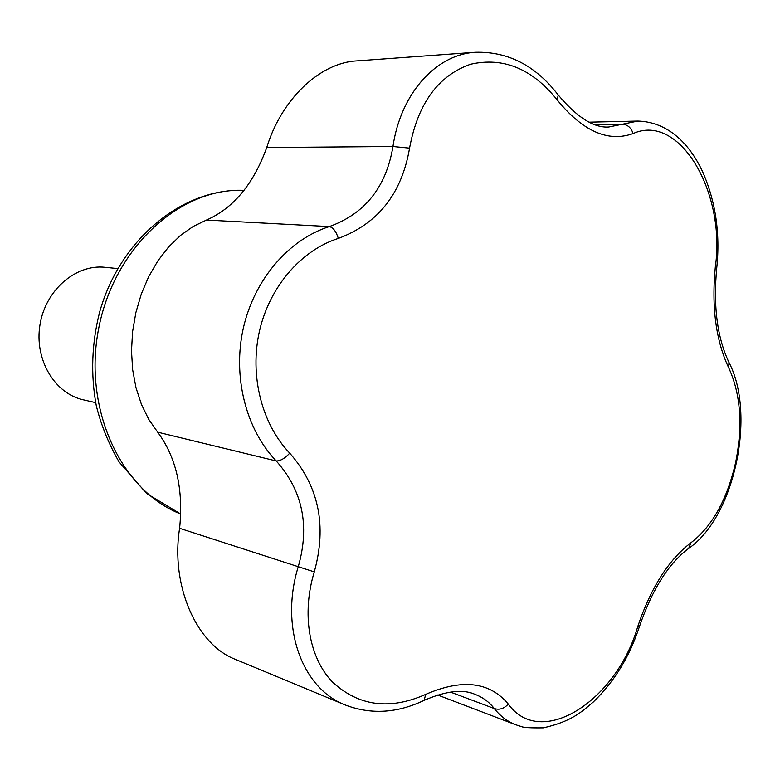 <?xml version="1.0" encoding="UTF-8"?>
<svg xmlns="http://www.w3.org/2000/svg" width="780" height="780" viewBox="0 0 780 780"><rect width="100%" height="100%" fill="white"/><g stroke="black" fill="none" stroke-linecap="round" stroke-linejoin="round"><path stroke-width="1.17" d="M423.725 700.547L424.086 700.372C397.156 713.242 370.861 714.773 345.209 704.974C301.831 688.292 279.552 626.925 298.321 566.485C309.943 525.603 302.581 490.435 276.227 460.96C245.895 429.312 232.313 376.486 243.428 327.697C254.602 279.035 289.029 239.333 329.345 226.58C364.991 213.749 386.197 187.054 392.954 146.513C400.666 93.385 436.088 54.366 475.449 52.27L475.449 52.27C508.111 51.392 535.704 65.647 558.246 95.023L558.022 94.721M157.697 432.188C176.251 457.324 183.553 489.362 179.605 528.294C170.489 585.244 196.268 644.417 235.268 659.315L345.209 704.974M266.74 147.547C253.471 184.099 233.386 208.27 206.476 220.057L193.177 226.444L180.404 235.492L168.509 247.065L157.833 260.91L148.668 276.715L141.278 294.089L135.866 312.595L132.571 331.734L131.498 350.99L132.668 369.847L136.022 387.816L141.443 404.44L148.736 419.338L157.677 432.169M179.605 528.294L314.281 571.886C301.519 613.811 308.909 657.355 332.29 681.856C358.498 706.192 389.649 710.365 425.744 694.366C462.199 678.551 489.713 681.788 508.307 704.087C541.057 749.853 616.649 700.567 637.699 626.71C650.881 587.691 668.655 559.679 691.031 542.685C712.228 526.373 727.087 499.688 735.608 462.598C742.999 425.324 740.668 393.656 728.608 367.604C715.845 340.46 711.418 306.793 715.348 266.614C726.024 193.138 679.828 112.466 633.087 133.565C608.068 142.516 582.758 131.284 557.154 99.869C532.184 68.669 503.285 56.803 470.467 64.262C438.097 75.689 417.797 103.652 409.568 148.142L392.954 146.513L266.662 147.527M157.599 432.149L276.227 460.96C280.342 461.029 284.846 458.425 289.731 453.16C318.835 486.194 327.015 525.769 314.281 571.886M409.568 148.142C401.768 193.606 378.027 223.704 338.325 238.417C301.392 250.165 269.704 286.426 259.477 331.032C249.376 375.56 261.7 423.891 289.731 453.16M338.325 238.417C336.209 231.524 333.216 227.584 329.345 226.58L206.476 220.057M557.154 99.869L558.246 95.023C577.151 117.468 594.019 128.125 608.858 126.994L637.894 121.066C669.347 121.963 690.67 145.772 702.702 171.951C715.64 201.523 720.32 233.503 716.752 267.891L715.348 266.614M639.473 626.467L639.434 626.584C629.548 656.818 614.104 682.012 593.092 702.185C581.129 712.237 571.75 721.354 543.416 727.837C530.839 728.013 523.556 727.603 521.547 726.619L515.853 724.805C507.595 721.666 500.389 716.245 494.237 708.533C489.274 702.049 482.849 697.32 474.962 694.337C462.852 688.945 445.897 690.953 424.086 700.372L425.744 694.366M475.449 52.27L356.567 60.908C319.644 62.848 281.404 99.391 266.75 147.527M633.087 133.565C631.117 127.598 627.5 124.498 622.235 124.273L595.657 124.829M450.567 692.133L494.237 708.533C499.278 710.19 503.968 708.708 508.307 704.087M728.608 367.604L728.988 362.485C756.171 414.414 734.633 516.867 688.662 548.418C668.596 563.404 652.197 589.466 639.434 626.584L637.699 626.71M688.662 548.418L691.031 542.685M117.78 268.593L105.124 267.306C75.845 263.991 45.542 289.994 40.014 324.616C34.125 359.18 54.473 393.539 83.265 399.799L83.411 399.838M244.043 190.339L243.428 190.33C180.297 187.736 114.27 247.357 98.728 328.204C82.67 408.925 121.231 490.932 180.687 513.991M515.853 724.805L437.658 695.009M589.212 122.167L637.894 121.066M728.988 362.485C717.21 337.652 713.125 306.121 716.752 267.891M243.428 190.33C181.769 188.351 119.828 239.84 99.664 311.99C91.709 343.327 90.568 374.507 96.252 405.512C101.078 425.149 108.712 443.986 119.155 462.033L146.62 493.467L180.687 514.01M95.667 402.646L83.265 399.799"/></g></svg>
